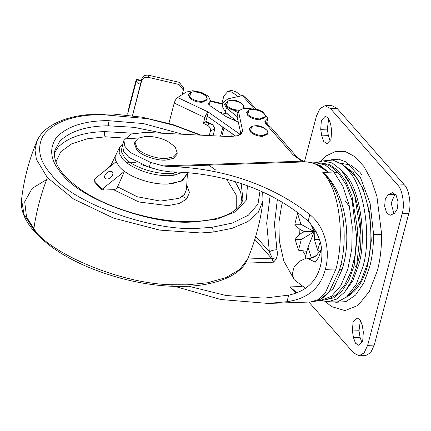 <?xml version="1.0" encoding="UTF-8"?>
<svg xmlns="http://www.w3.org/2000/svg" width="431" height="431" viewBox="0 0 431 431"><rect width="100%" height="100%" fill="white"/><g stroke="black" fill="none" stroke-linecap="round" stroke-linejoin="round"><path stroke-width="0.65" d="M227.719 101.086L225.752 102.901L226.695 105.6L227.708 101.086C233.801 99.108 239.022 100.477 243.359 105.196L243.784 108.493L244.172 107.734L243.229 105.04C240.406 102.325 236.42 100.822 231.269 100.531M238.655 110.11L238.655 110.11C233.5 109.819 229.518 108.316 226.695 105.6C229.518 108.316 233.5 109.819 238.655 110.11M225.752 102.901L225.537 103.726L226.48 106.425C229.297 109.14 233.284 110.643 238.44 110.929C233.284 110.643 229.297 109.14 226.48 106.425L225.688 103.327M246.909 111.731L247.852 114.43C250.675 117.146 254.656 118.649 259.812 118.934C264.893 118.611 266.417 116.925 264.386 113.87L264.515 114.021C260.179 109.307 254.958 107.939 248.865 109.916L246.909 111.731L246.694 112.556L247.636 115.249C250.459 117.97 254.441 119.468 259.597 119.759L265.113 117.388L265.329 116.564L264.51 114.016M264.386 113.87C261.563 111.155 257.582 109.652 252.426 109.361M248.865 109.916L247.852 114.43C250.675 117.146 254.656 118.649 259.812 118.934L265.329 116.564M190.734 92.482L189.726 96.991C192.819 99.879 196.999 101.377 202.268 101.49C206.934 100.994 208.265 99.308 206.255 96.431L206.39 96.587C202.047 91.873 196.832 90.505 190.734 92.482L188.778 94.297L189.726 96.991C192.819 99.879 196.999 101.377 202.268 101.49L207.203 99.13L206.384 96.582M207.203 99.13L206.982 99.954L202.053 102.314C196.784 102.201 192.603 100.703 189.505 97.815L188.562 95.122L188.778 94.297M206.255 96.431C203.163 93.549 198.982 92.045 193.713 91.938M249.63 128.373L250.573 131.067C253.396 133.782 257.377 135.286 262.533 135.576C267.608 135.253 269.138 133.567 267.107 130.507L267.236 130.663C262.899 125.949 257.679 124.581 251.585 126.558L249.63 128.373L249.414 129.198L250.357 131.891C253.175 134.607 257.162 136.11 262.317 136.401L267.834 134.03L268.05 133.206L267.231 130.658M267.107 130.507C264.284 127.791 260.297 126.294 255.147 126.003M251.585 126.558L250.573 131.067C253.396 133.782 257.377 135.286 262.533 135.576L268.05 133.206M213.027 135.77L214.956 128.433L210.387 131.31L209.267 135.587M210.387 131.31C210.786 128.702 209.8 126.692 207.435 125.276L203.394 123.363L204.908 117.604L174.232 103.057C175.029 100.482 176.15 98.629 177.599 97.503L186.246 92.056L192.846 90.704L201.584 92.39L208.507 96.345L210.468 100.784L209.304 105.153M168.898 123.39L174.232 103.057M214.956 128.433L212.607 124.57L209.714 123.842L205.679 121.925L203.394 123.363M235.897 136.266L207.192 116.165L205.679 121.925M207.192 116.165L208.27 112.049C206.826 113.175 205.706 115.029 204.908 117.604M240.406 134.553L208.27 112.049L177.599 97.503M208.685 104.302L209.137 102.583L208.566 103.354L210.193 105.875L226.679 116.941L238.278 122.108M209.137 102.583L210.468 100.784M207.047 99.529L202.053 102.314C196.784 102.201 192.603 100.703 189.505 97.815L188.719 94.718M234.653 119.667L232.449 119.511M219.772 112.302L227.913 114.193M141.821 78.884L132.473 115.713L141.573 81.023L141.821 78.884C142.952 75.985 145.236 74.773 148.673 75.236L148.426 77.375C144.972 76.885 142.688 78.103 141.573 81.023M148.426 77.375L178.989 84.46L179.231 82.321L148.673 75.236M179.231 82.321L183.611 87.913L183.369 90.052L178.989 84.46M182.221 94.588L183.369 90.052M234.259 135.124L233.888 136.541M140.711 84.314C137.931 83.533 136.471 82.461 136.325 81.103L136.471 79.299L141.099 80.371L140.953 82.176M136.325 81.103L127.689 114.026L128.126 115.174M127.689 114.026L129.16 106.489L135.641 81.798C136.277 79.449 136.552 78.792 136.471 79.821L141.104 80.893M238.095 96.582L232.239 92.288L228.042 91.221L223.878 95.978L221.906 103.494M236.899 121.494L225.278 112.049L222.234 106.279L223.317 102.163L228.134 98.764L242.513 95.617L244.555 96.075L255.976 109.059M228.042 91.221L231.495 90.467L235.687 91.539L241.543 95.827M267.263 124.758L267.085 121.752M223.317 102.163L226.356 107.933L237.066 116.634M243.973 108.488L244.016 108.138M246.694 112.556L247.636 115.249C250.459 117.97 254.441 119.468 259.597 119.759L265.178 116.963M249.414 129.198L250.357 131.891C253.175 134.607 257.162 136.11 262.317 136.401L267.899 133.605M110.535 171.366C115.546 171.177 111.726 179.458 106.931 178.935C101.754 178.876 105.983 171.209 110.535 171.366M123.126 143.415L119.57 147.375L116.014 154.686L116.052 161.754L95.477 178.267L94.152 179.969L94.2 180.535L101.156 188.444L103.887 187.824L103.305 190.039L113.525 189.688C115.33 189.516 116.682 188.573 117.582 186.855L137.214 196.746L160.38 201.094L178.967 198.379L184.371 194.575L186.456 189.548L187.442 173.424L182.792 180.373L171.748 183.784L164.012 184.085C150.683 183.972 132.796 177.879 124.462 171.312L117.582 186.855M103.887 187.824L124.462 171.312M103.305 190.039L100.94 189.268L93.985 181.359L94.152 179.969M187.442 173.364L181.483 181.112L167.718 184.08L164.012 184.085C157.105 183.918 149.659 182.534 141.68 179.932C131.008 176.069 123.508 171.613 119.177 166.571L115.637 160.574L116.036 154.637M119.516 147.483L119.15 153.124L122.539 158.867C126.687 163.699 133.874 167.966 144.094 171.667C155.887 175.336 165.919 176.505 174.189 175.185L183.25 172.228M141.589 164.707L154.874 168.877M361.722 174.512L359.842 172.222L350.807 165.025L340.517 163.241M304.512 161.566L316.424 116.149L319.958 108.607L324.963 105.73L331.579 105.503L337.037 108.332L404.3 184.797C409.089 189.187 411.562 204.93 408.798 213.415L374.248 345.118L370.719 352.666L365.709 355.543L359.093 355.764L353.635 352.941L308.876 302.056M393.907 213.582L391.192 203.141L394.78 194.51L395.399 194.171M330.275 141.12L328.357 135.63L327.339 129.128L328.708 118.487M352.407 330.981L353.064 322L357.008 317.857L360.284 319.974L362.315 325.637L363.338 332.145L362.686 341.142L358.743 345.296L355.473 343.189L353.442 337.543L352.407 330.981L359.023 330.755L360.052 337.322L361.965 342.785M359.023 330.755L360.397 320.147M388.164 194.731L392.582 192.657L396.105 195.168L398.039 201.67L397.414 208.906L394.543 213.237L390.109 215.322L386.585 212.806L384.651 206.293L385.282 199.057L388.164 194.731L394.78 194.51M321.747 135.857L320.723 129.348L321.37 120.351L325.319 116.198L328.584 118.304L330.62 123.95L331.649 130.512L330.997 139.493L327.054 143.636L323.778 141.519L321.747 135.857L328.357 135.63M324.963 105.73L330.426 108.553L397.689 185.018C402.479 189.408 404.951 205.151 402.188 213.641L367.632 345.344L364.103 352.887L359.093 355.764M325.432 301.657L331.568 306.603L344.956 310.6L358.005 305.412L369.222 291.631L377.308 270.851C380.126 260.448 381.586 248.369 381.688 234.62L376.915 196.412L371.258 179.856L363.834 166.377L355.096 156.787L345.565 151.664L335.824 151.319L326.456 155.774L320.675 161.124M335.717 302.303L345.969 301.635L355.553 295.09L363.667 283.205L369.642 266.972C372.174 257.609 373.488 246.742 373.585 234.372L370.116 203.373L360.478 177.647L346.508 162.126L338.718 159.217L330.889 159.782M307.815 258.541L315.287 262.14M299.146 228.656L299.308 234.771M303.424 251.801L305.714 255.906M308.014 247.141L305.213 257.824L308.542 258.557L311.333 257.851L308.014 247.141L314.253 231.689L304.814 231.641C301.307 232.675 298.09 235.283 295.16 239.464L298.484 250.174L301.285 239.496L295.16 239.464M319.592 239.582L314.366 239.561L317.69 250.271L320.195 241.64M300.913 224.265L297.589 213.555L294.788 224.233L300.913 224.265L314.253 231.689L301.285 239.496M294.788 224.233C297.907 228.166 301.247 230.633 304.814 231.641M314.366 239.561L314.134 228.274M316.225 231.695L314.253 231.689L310.503 223.63M311.333 257.851L316.435 255.475L319.166 251.806M321.526 248.676L319.786 251.747L317.69 250.271M298.489 213.016L297.589 213.555M298.484 250.174L306.91 251.343M343.884 293.048L352.72 281.017L358.651 265.124C366.862 239.447 360.779 192.032 346.432 175.595L344.137 172.75L339.666 168.462M327.916 301.732L337.381 301.969L346.578 297.007L356.308 284.196L362.816 266.951C371.484 239.83 365.062 189.742 349.902 172.378L347.478 169.378L342.085 164.33L332.894 160.063L323.142 160.882M346.578 297.007L352.138 292.24L361.194 280.312L367.25 264.257C375.476 238.639 369.103 191.262 354.74 175.557L347.952 168.71L342.085 164.33M356.976 265.216L357.391 263.691C365.402 238.747 359.195 192.609 345.204 177.308M320.098 300.375L327.883 301.732L336.676 299.119L344.73 292.051L351.524 280.99L356.604 266.67L360.418 231.14L354.708 195.652L348.674 181.025L341.029 169.889L332.306 163.02L323.11 160.882L315.438 162.762M295.849 293.096L290.015 286.917L296.803 292.746M296.339 292.918L290.015 286.917L302.126 286.502M296.145 156.06C297.498 157.649 299.82 159.298 303.112 161.005L301.889 161.199L293.145 154.891L296.14 156.054L270.743 127.188L265.367 123.314L264.801 121.693L265.755 120.702L265.14 123.029M265.755 120.702L267.969 118.385L262.501 111.494L249.193 108.31L243.402 108.504L238.397 110.869L242.421 129.92L242.411 131.908L238.251 135.636L229.82 136.611L145.317 132.392L130.798 134.122L123.923 140.382L124.828 146.26L130.184 152.477L150.57 162.385L163.225 165.897L301.889 161.199L305.595 161.889L167.864 166.555L163.225 165.897M240.961 134.122L237.093 116.801L238.397 110.869M167.864 166.555C218.134 167.357 269.962 183.078 309.841 214.622C326.143 227.676 330.281 251.763 325.34 269.353C320.535 287.973 307.75 298.753 286.998 301.7L288.722 295.133C305.638 291.464 316.16 281.944 320.281 266.573C324.538 249.867 320.486 234.739 308.122 221.189C271.201 188.439 219.39 172.416 170.407 171.877L160.946 170.563L149.271 167.325L128.885 157.417L123.53 151.2L122.625 145.322L123.923 140.382M267.969 118.385L266.31 124.139M288.722 295.133L264.101 298.128L225.936 295.488L188.525 286.206M275.808 259.527L273.502 262.177L272.214 257.975L275.808 259.527C277.359 256.801 277.736 253.53 276.928 249.716C273.771 249.937 271.244 250.632 269.348 251.796L266.687 223.188L270.145 195.593M245.487 263.131L273.502 262.177L271.39 258.191L272.214 257.975L269.348 251.796L255.734 236.317M303.112 161.011L305.595 161.889C313.326 162.347 320.896 165.79 328.298 172.228L320.95 165.913L313.202 163.08M305.935 161.889L305.929 161.889C308.138 161.867 311.193 162.46 315.088 163.651L328.298 172.228L322.781 172.416C343.857 189.231 351.734 232.158 343.771 263.481L342.316 269.03L333.319 288.554L320.481 299.184M329.688 290.898L329.704 290.877C325.464 295.736 322.501 298.441 320.815 298.99C318.197 300.66 314.77 301.662 310.546 302.002L318.153 299.674L325.157 293.215L335.991 268.992C344.94 235.967 339.741 190.281 322.781 172.416C342.085 189.592 348.873 232.627 340.932 264.489L339.434 270.194L340.932 264.489L343.771 263.481M329.704 290.877L339.434 270.194L342.316 269.03M286.998 301.7L268.222 303.435L220.855 299.523L174.824 286.356M333.88 171.996L325.179 164.944L315.971 162.746C321.909 162.676 327.28 164.254 332.091 167.487L338.529 173.192L333.88 171.996L328.26 172.184M317.83 300.45L320.637 300.359C326.482 300.051 331.735 298.112 336.395 294.535L344.45 285.543L350.818 272.241L354.999 255.696L356.652 237.217L352.084 200.372L346.222 184.937L338.529 173.192M145.279 136.498L148.954 136.449C155.559 136.724 161.808 138.362 167.702 141.368L175.105 146.788L177.276 152.989L173.779 156.722L166.899 158.36C158.118 159.594 141.19 153.845 137.074 148.075L134.903 141.874L138.399 138.135L145.279 136.498M176.979 153.792L176.839 154.637L173.348 158.371L166.468 160.009C157.687 161.237 140.759 155.489 136.643 149.724L134.472 143.518L134.903 141.874M122.824 278.798L120.583 278.21M207.435 125.276L209.714 123.842M222.779 104.216L210.323 101.328M222.892 127.161L220.532 136.148M231.442 108.687L237.303 112.372M230.623 118.697L231.124 116.801M235.687 91.539L232.239 92.288M253.983 108.655L242.513 95.617M225.278 112.049L226.356 107.933M113.525 189.688L138.917 201.994L167.939 205.619L179.398 203.448L186.86 198.858L189.414 192.415L186.742 184.904M110.993 165.03L104.658 170.87M101.156 188.444L100.94 189.268M94.2 180.535L93.985 181.359M236.253 209.213L236.236 195.103L227.6 180.907L226.065 179.221M216.109 170.326L208.803 165.17M137.074 138.927L105.39 136.816L87.342 138.804L71.783 143.771L60.825 151.69L55.922 161.905M105.39 136.816C104.431 135.458 104.157 133.723 104.571 131.611C83.689 132.145 68.265 137.263 58.304 146.966L54.532 152.773M133.723 133.249L104.571 131.611M241.936 202.064L240.643 191.94L235.224 181.812M174.189 175.185L173.445 172.933L177.787 171.969M122.679 145.112L121.084 151.109L124.516 157.477C131.514 167.201 160.386 176.08 173.445 172.933M163.123 133.281L134.068 127.328L108.213 125.793C86.389 126.019 70.258 131.153 59.817 141.201L55.017 149.95C53.891 154.158 54.478 158.829 56.768 163.952C60.162 171.592 67.295 179.452 78.162 187.539C104.722 207.968 156.728 222.978 191.235 221.502L192.172 222.019L194.392 221.96L217.256 219.072L235.752 211.653L246.354 200.049L247.421 185.885M191.235 221.502C207.397 221.189 220.462 218.409 230.423 213.167C239.728 207.812 242.093 202.592 242.912 199.241L241.193 183.714M182.652 134.256L143.232 123.546L107.481 120.588C108.391 121.957 108.634 123.692 108.213 125.793M107.481 120.588L105.266 120.648C82.747 121.23 66.444 126.876 56.359 137.581C48.579 149.121 50.529 161.35 62.204 174.269C80.031 198.906 150.441 224.971 192.172 222.019M199.914 135.118L174.469 125.491L147.838 118.681L99.782 114.414L87.843 115.282C65.684 117.722 50.626 124.823 42.674 136.584C36.667 148.884 39.582 161.566 51.424 174.636C71.783 202.931 153.42 232.384 199.871 228.188L211.81 227.326L232.282 223.064L248.412 215.177L258.002 204.084L260.022 190.895M201.153 135.178L172.368 124.414L141.891 117.157L112.48 113.956L86.55 114.791L87.843 115.282M86.55 114.791C69.725 116.575 56.305 121.337 46.279 129.079C41.979 132.581 38.838 136.643 36.856 141.276L34.997 150.085L36.403 159.351L47.388 177.626L73.561 199.02L113.736 218.183L159.723 230.106L200.781 232.966L213.119 232.067C213.345 230.089 212.909 228.511 211.81 227.326M213.119 232.067L232.115 228.338L247.787 221.626L258.428 212.149L262.985 200.598L262.684 192.07M47.388 177.626C40.654 194.99 36.123 212.273 33.78 229.491C53.051 255.341 123.352 284.341 172.675 284.74L187.178 284.826L207.57 282.763L225.682 277.715L239.566 269.628L247.68 258.95C255.54 240.218 260.642 220.769 262.985 200.598M36.856 141.276C28.996 160.003 23.894 179.452 21.55 199.623L24.082 214.686L33.78 229.491M247.68 258.95C239.674 278.879 206.961 288.059 171.414 286.238L172.675 284.74M48.245 178.585L32.158 188.395L24.707 201.773L26.517 216.944L36.048 231.964M187 198.702L182.383 196.423M349.121 206.33L345.258 200.798M353.442 337.543L360.052 337.322M391.348 193.007L393.837 192.921M320.723 129.348L327.339 129.128M367.632 345.344L374.248 345.118M402.188 213.641L408.798 213.415M397.689 185.018L404.3 184.797M330.426 108.553L337.037 108.332M342.16 164.389L353.231 172.443L363.139 189.037L369.846 213.555L371.296 240.924L367.745 264.817C363.829 280.242 357.1 290.812 347.558 296.517L346.653 296.943M347.558 296.517L347.515 296.205M381.688 234.62L373.585 234.372M324.791 299.874L333.734 297.875L341.977 291.151L348.938 280.193L354.11 265.771L356.604 266.67M354.11 265.771L357.8 230.504L351.879 195.485L345.743 181.246L338.023 170.617L329.284 164.367L320.152 162.945M282.526 202.301L281.551 205.722L278.895 222.525L279.31 240.924L283.813 261.067L294.292 279.778L292.202 274.089L294.039 267.247L299.243 261.358L306.22 258.223M293.145 154.891L265.367 123.314M237.093 116.801L238.391 111.861M241.446 133.648L242.421 129.92M149.271 167.325L150.57 162.385M277.365 199.359L274.472 224.147L276.928 249.716M247.658 258.999L271.39 258.191L254.818 239.35M308.122 221.189L309.841 214.622M320.637 300.359L331.396 296.388L340.786 285.64L347.822 269.235L351.771 248.881L352.224 226.722L349.126 205.064L342.801 186.176L333.917 172.039L328.298 172.228M325.34 269.353L335.991 268.992M244.172 107.734L243.957 108.558M212.607 124.57L205.829 121.359M210.452 100.838L222.908 103.726M221.841 136.212L224.012 127.942M231.571 136.649L232.331 133.766M235.692 120.955L235.789 120.588M174.194 174.523L171.894 173.133M135.463 162.25L126.046 162.207M116.014 154.686L110.39 166.274M187.442 173.424L187.496 172.535M171.414 286.238C145.015 285.112 117.868 278.997 89.971 267.888C75.624 261.935 63.147 255.168 52.539 247.593C30.122 231.032 19.788 215.037 21.55 199.623M316.435 255.475C314.188 257.355 311.559 258.385 308.542 258.557M315.147 262.344L318.552 257.587L321.531 248.741M305.482 288.296L294.292 279.778M312.4 162.864L315.971 162.746M310.541 302.002L268.222 303.435M176.839 154.637L177.276 152.989"/></g></svg>
